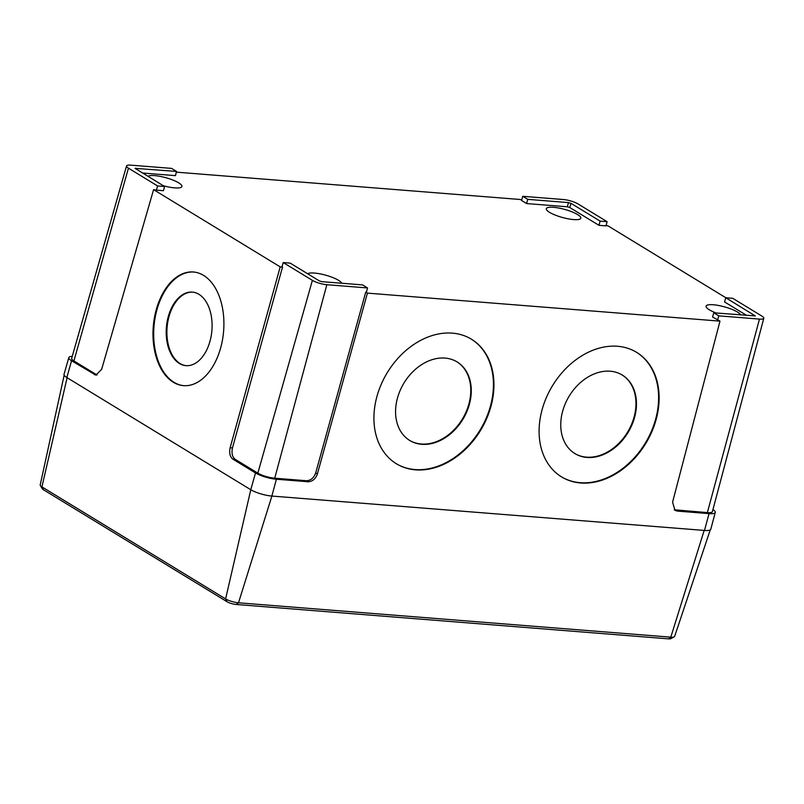 <?xml version="1.0" encoding="UTF-8"?>
<svg xmlns="http://www.w3.org/2000/svg" width="804" height="804" viewBox="0 0 804 804"><rect width="100%" height="100%" fill="white"/><g stroke="black" fill="none" stroke-linecap="round" stroke-linejoin="round"><path stroke-width="1.21" d="M179.362 363.458A36.914 22.803 95.2 0 1 167.172 321.449A36.914 22.803 95.2 0 1 192.457 292.123A36.914 22.803 95.2 0 1 198.93 294.304A36.914 22.803 95.2 0 1 211.12 336.313A36.914 22.803 95.2 0 1 185.824 365.639A36.914 22.803 95.2 0 1 179.362 363.458M186.176 365.669A36.914 22.803 95.2 0 1 180.066 363.519A36.914 22.803 95.2 0 1 167.825 321.791A36.914 22.803 95.2 0 1 192.809 292.153M173.322 382.252A57.044 35.235 95.2 0 1 154.489 317.329A57.044 35.235 95.2 0 1 193.563 272.003A57.044 35.235 95.2 0 1 203.563 275.39A57.044 35.235 95.2 0 1 222.396 340.313A57.044 35.235 95.2 0 1 183.322 385.629A57.044 35.235 95.2 0 1 173.322 382.252M183.674 385.659A57.044 35.235 95.2 0 1 174.026 382.312A57.044 35.235 95.2 0 1 155.132 317.67A57.044 35.235 95.2 0 1 193.915 272.043M586.99 457.446A45.858 34.592 -59.3 0 1 575.222 453.768A45.858 34.592 -59.3 0 1 565.192 403.909A45.858 34.592 -59.3 0 1 610.226 371.207A45.858 34.592 -59.3 0 1 622.005 374.885A45.858 34.592 -59.3 0 1 632.024 424.743A45.858 34.592 -59.3 0 1 586.99 457.446M621.743 374.734A45.858 34.592 -59.3 0 1 631.441 424.623A45.858 34.592 -59.3 0 1 586.488 457.144A45.858 34.592 -59.3 0 1 574.96 453.617M421.809 444.31A45.858 34.592 -59.3 0 1 410.03 440.642A45.858 34.592 -59.3 0 1 400.01 390.774A45.858 34.592 -59.3 0 1 445.034 358.081A45.858 34.592 -59.3 0 1 456.813 361.75A45.858 34.592 -59.3 0 1 466.843 411.618A45.858 34.592 -59.3 0 1 421.809 444.31M456.561 361.599A45.858 34.592 -59.3 0 1 466.26 411.487A45.858 34.592 -59.3 0 1 421.306 444.009A45.858 34.592 -59.3 0 1 409.779 440.491M580.699 482.983A72.702 54.843 -59.3 0 1 562.026 477.164A72.702 54.843 -59.3 0 1 546.137 398.111A72.702 54.843 -59.3 0 1 617.522 346.273A72.702 54.843 -59.3 0 1 636.195 352.092A72.702 54.843 -59.3 0 1 652.084 431.145A72.702 54.843 -59.3 0 1 580.699 482.983M635.944 351.941A72.702 54.843 -59.3 0 1 651.501 431.024A72.702 54.843 -59.3 0 1 580.197 482.681A72.702 54.843 -59.3 0 1 561.775 477.013M415.517 469.848A72.702 54.843 -59.3 0 1 396.844 464.029A72.702 54.843 -59.3 0 1 380.955 384.975A72.702 54.843 -59.3 0 1 452.34 333.137A72.702 54.843 -59.3 0 1 471.013 338.956A72.702 54.843 -59.3 0 1 486.902 418.01A72.702 54.843 -59.3 0 1 415.517 469.848M470.762 338.806A72.702 54.843 -59.3 0 1 486.319 417.889A72.702 54.843 -59.3 0 1 415.015 469.556A72.702 54.843 -59.3 0 1 396.593 463.878M740.564 314.947A17.899 4.191 15.4 0 0 737.409 312.012A17.899 4.191 15.4 0 0 718.595 305.49A17.899 4.191 15.4 0 0 706.093 306.143A17.899 4.191 15.4 0 0 709.289 309.781A17.899 4.191 15.4 0 0 716.233 313.007M577.624 214.567A17.899 4.191 15.4 0 0 558.82 208.045A17.899 4.191 15.4 0 0 546.318 208.698A17.899 4.191 15.4 0 0 549.514 212.326A17.899 4.191 15.4 0 0 568.327 218.849A17.899 4.191 15.4 0 0 580.82 218.196A17.899 4.191 15.4 0 0 577.624 214.567M163.242 185.694A17.899 4.191 15.4 0 0 181.925 186.488A17.899 4.191 15.4 0 0 178.729 182.86A17.899 4.191 15.4 0 0 161.443 176.639A17.899 4.191 15.4 0 0 147.896 176.337M341.66 283.239A17.899 4.191 15.4 0 0 338.504 280.305A17.899 4.191 15.4 0 0 321.218 274.094A17.899 4.191 15.4 0 0 307.681 273.792M283.239 262.576L312.384 280.355A10.733 2.512 15.4 0 0 326.846 284.706L367.559 287.943L362.574 284.897L321.861 281.661L319.349 280.908L290.204 263.129L283.239 262.576L282.023 266.757L282.526 267.059L280.194 266.878L230.135 447.727L232.467 447.918C231.391 453.144 232.286 456.933 235.15 459.295L257.843 473.134A12.532 2.935 15.4 0 0 274.727 478.209L306.414 480.732C310.766 480.541 313.861 477.948 315.691 472.953L317.369 473.968L367.428 293.118L719.992 321.138L672.566 502.209L674.998 510.359L677.35 511.103L709.038 513.625A15.507 3.628 15.4 0 0 715.269 512.419A15.507 3.628 15.4 0 0 712.947 509.555M280.194 266.878L153.594 189.654L101.636 369.358L95.857 375.136L71.566 360.765A15.507 3.628 -164.6 0 1 68.802 357.609A15.507 3.628 -164.6 0 1 72.26 356.343M715.269 512.419L710.796 529.233A15.658 3.668 -164.6 0 1 704.505 530.449L271.863 496.058A15.658 3.668 -164.6 0 1 250.758 489.716L66.822 377.528A15.658 3.668 -164.6 0 1 64.029 374.342L68.802 357.609M235.15 459.295L232.808 459.114L255.501 472.953A15.507 3.628 15.4 0 0 276.395 479.234L308.093 481.757L306.414 480.732M232.808 459.114C229.944 456.752 229.05 452.953 230.135 447.727M317.369 473.968C315.54 478.973 312.444 481.566 308.093 481.757M367.428 293.118L365.75 292.093L366.453 292.153L367.559 287.943M713.791 312.816L718.776 315.861L759.489 319.098A10.733 2.512 15.4 0 0 763.8 318.253A10.733 2.512 15.4 0 0 761.88 316.083L732.735 298.304L725.771 297.751L755.247 315.912L713.791 312.816L712.575 316.997L719.992 321.138M725.771 297.751L724.555 301.932L746.695 315.429M606.065 225.622L607.824 225.763L725.871 297.761M598.96 225.321L605.995 225.884L607.09 221.673L577.945 203.894A10.733 2.512 15.4 0 0 563.483 199.543L522.771 196.307L521.565 200.487L526.59 203.553L567.333 206.799L569.795 207.532L598.96 225.321L600.126 221.12L607.09 221.673M521.655 200.166L520.59 199.523L176.357 172.156M142.469 173.021L175.443 175.644L176.538 171.433L171.553 168.388L130.841 165.152A10.733 2.512 15.4 0 0 126.529 165.986A10.733 2.512 15.4 0 0 128.449 168.167L157.594 185.945L156.428 190.146L163.463 190.709L164.559 186.498L135.082 168.348L176.538 171.433M153.594 189.654L156.428 190.146M126.529 165.986L71.667 358.393A12.532 2.935 15.4 0 0 73.908 360.946L97.043 375.026M365.75 292.093L315.691 472.953M282.526 267.059L232.467 447.918M674.204 509.766L707.369 512.6A12.532 2.935 15.4 0 0 712.404 511.625L763.8 318.253M718.776 315.861L717.61 320.062M522.771 196.307L527.756 199.352L526.59 203.553M527.756 199.352L568.468 202.588L570.981 203.342L600.126 221.12M157.594 185.945L164.559 186.498M674.214 636.868L670.878 638.637A6.733 1.578 -164.6 0 1 668.466 638.848L236.175 604.477A6.733 1.578 -164.6 0 1 227.09 601.754L43.406 489.716A6.733 1.578 -164.6 0 1 42.3 488.772L40.331 485.536A9.568 2.241 15.4 0 0 41.919 486.882L225.602 598.92A9.568 2.241 15.4 0 0 238.497 602.799L670.787 637.16A9.568 2.241 15.4 0 0 674.214 636.868A9.568 2.241 15.4 0 0 674.626 636.446L710.244 529.896M64.159 375.187L40.2 484.973A9.568 2.241 15.4 0 0 40.331 485.536M71.566 360.765L66.822 377.528M255.501 472.953L250.758 489.716M276.395 479.234L271.863 496.058M709.038 513.625L704.505 530.449M128.449 168.167L73.908 360.946M94.259 374.604L96.591 374.785M326.846 284.706L274.727 478.209M312.384 280.355L257.843 473.134M759.489 319.098L707.369 512.6M675.672 510.088L677.35 511.103M754.916 315.53L754.765 316.062M568.468 202.588L567.333 206.799M570.981 203.342L569.795 207.532M135.826 168.197L135.655 168.86M43.406 489.716L41.919 486.882L67.104 377.699M668.466 638.848L670.787 637.16L704.183 530.429M236.175 604.477L238.497 602.799L271.893 496.068M227.09 601.754L225.602 598.92L250.788 489.726"/></g></svg>
